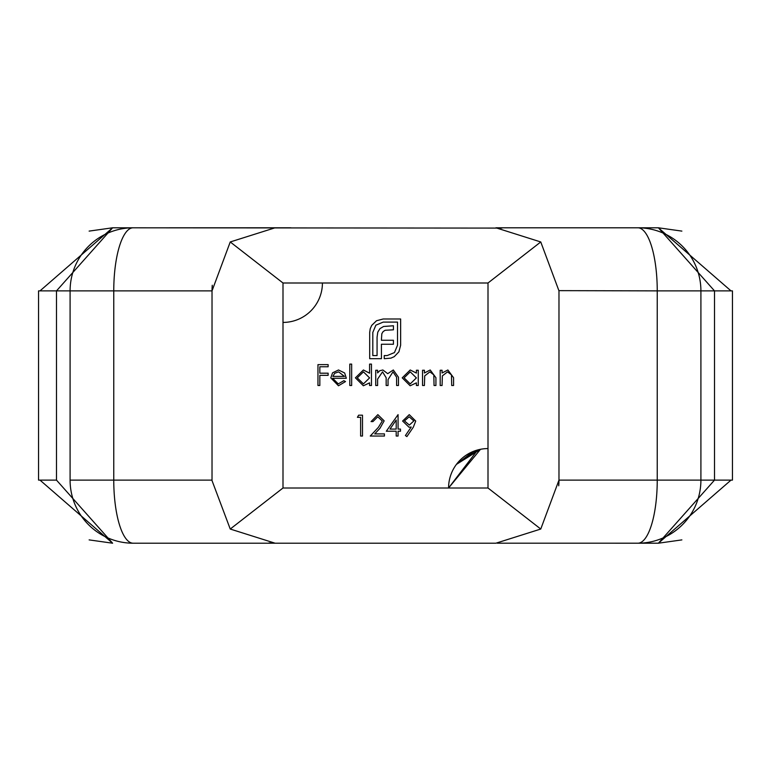 <?xml version="1.0" encoding="UTF-8"?>
<svg xmlns="http://www.w3.org/2000/svg" width="771" height="771" viewBox="0 0 771 771"><rect width="100%" height="100%" fill="white"/><g stroke="black" fill="none" stroke-linecap="round" stroke-linejoin="round"><path stroke-width="1.16" d="M132.014 543.208L495.898 543.208L540.76 529.041L558.975 480.121L558.975 290.879L540.76 241.959L495.898 227.792L637.829 227.792A63.077 63.077 0 0 1 700.906 290.879L700.906 480.121L714.505 480.121L714.505 290.879L658.386 227.792L601.476 227.792M658.386 543.208L681.872 539.893L658.386 543.208L714.505 480.121L732.45 480.121L731.004 480.121L658.386 543.208L497.295 543.189M477.712 449.946L456.471 464.354L480.487 449.31L456.471 464.354L477.712 449.946L448.577 488.004L480.487 449.31L448.577 488.004A39.427 39.427 0 0 1 488.004 448.577L488.004 282.996L322.423 282.996A39.427 39.427 0 0 1 282.996 322.423L282.996 488.004L488.004 488.004L540.76 529.041M282.996 488.004L230.24 529.041L275.102 543.208L269.05 542.909M133.171 543.208A63.077 63.077 0 0 1 70.094 480.121L212.025 480.121L212.025 290.879L113.761 290.879L113.761 480.121A63.077 19.41 90 0 0 133.171 543.208A63.077 63.077 0 0 1 70.094 480.121L70.094 290.879L38.55 290.879L39.996 290.879L112.614 227.792L501.95 228.091M212.025 480.603L230.24 529.041M322.423 282.996L282.996 282.996L230.24 241.959L212.025 290.879L212.276 285.241A63.077 63.077 0 0 0 212.025 290.879A63.077 63.077 0 0 1 212.025 290.744M169.524 227.792L275.102 227.792L230.24 241.959M488.004 282.996L540.76 241.959M638.986 227.792L658.386 227.792L731.004 290.879L732.45 290.879L657.239 290.879A63.077 19.41 -90 0 0 637.829 227.792A63.077 63.077 0 0 1 700.906 290.879M275.025 227.792L290.879 227.792M415.723 421.053L413.323 427.182L406.895 436.579L405.401 435.538L411.203 427.057L409.006 427.211L402.616 421.033L409.256 414.644L415.723 421.053M351.663 385.5L349.793 385.5L349.793 364.105L351.663 364.105L351.663 385.5M369.588 373.203L369.588 364.105L371.458 364.105L371.458 385.5L369.588 385.5L369.588 382.859L363.363 385.77L355.412 377.838L363.42 369.984L369.588 373.203M416.398 373.077L416.398 370.253L418.267 370.253L418.267 385.5L416.398 385.5L416.398 382.859L410.162 385.77L402.221 377.838L410.22 369.984L416.398 373.077M424.416 385.5L422.547 385.5L422.547 370.253L424.416 370.253L424.416 373L430.218 369.984L435.923 377.713L435.923 385.5L434.044 385.5L433.822 374.86L429.89 371.863L424.705 375.891L424.416 385.5M442.072 385.5L440.202 385.5L440.202 370.253L442.072 370.253L442.072 373L447.874 369.984L453.57 377.713L453.57 385.5L451.7 385.5L451.478 374.86L447.546 371.863L442.361 375.891L442.072 385.5M360.626 417.323L357.416 417.323L358.64 415.183L362.495 415.183L362.495 436.039L360.626 436.039L360.626 417.323M377.607 385.5L375.737 385.5L375.737 370.253L377.607 370.253L377.607 372.904L379.727 370.764L382.869 369.984L387.717 373.665L393.306 369.984L398.472 377.241L398.472 385.5L396.602 385.5L396.602 377.231L392.988 371.863L388.044 379.573L388.044 385.5L386.165 385.5L386.165 377.751L382.541 371.863L377.607 379.081L377.607 385.5M332.677 378.282L338.238 383.891L343.847 380.681L345.514 381.558L338.469 385.77L330.798 377.915L332.561 372.827L338.517 369.984L344.656 372.991L346.314 378.282L332.677 378.282M371.709 325.391L376.527 320.736L383.187 318.992L400.641 318.992L400.641 345.235L398.886 351.855L394.241 356.665L390.907 358.139L384.237 358.688L384.237 355.576L387.129 355.576L394.463 352.569L397.518 345.235L397.518 322.105L383.187 322.105L375.872 325.169L372.807 332.446L372.807 355.576L377.067 355.576L377.067 337.197L377.78 332.166L379.968 328.61L383.582 326.48L393.422 325.767L393.422 329.815L385.163 330.258L383.139 331.569L381.828 333.698L381.394 340.262L393.422 340.262L393.422 344.251L381.394 344.251L381.443 358.688L369.685 358.688L369.685 332.446L370.234 328.725L371.709 325.391M396.198 431.23L386.3 431.23L398.067 414.644L398.067 429.09L400.477 429.09L400.477 431.23L398.067 431.23L398.067 436.039L396.198 436.039L396.198 431.23M382.291 421.014L377.761 416.783L372.933 421.602L371.053 421.602L377.857 414.644L384.16 420.85L379.939 428.329L374.725 433.9L384.43 433.9L384.43 436.039L370.253 436.039L378.349 427.404L382.291 421.014M319.84 385.5L317.96 385.5L317.96 364.635L328.128 364.635L328.128 366.774L319.84 366.774L319.84 373.193L328.128 373.193L328.128 375.332L319.84 375.332L319.84 385.5M488.004 488.004L488.004 448.577M282.996 282.996L282.996 322.423L282.996 282.996M416.398 377.906L410.249 371.863L404.091 377.857L410.23 383.891L416.398 377.906M369.588 377.906L363.44 371.863L357.281 377.857L363.42 383.891L369.588 377.906M332.87 376.402L344.444 376.402L338.614 371.863L334.681 373.289L332.87 376.402M404.486 420.927L409.353 425.072L413.854 420.927L409.16 416.783L404.486 420.927M389.981 429.09L396.198 429.09L396.198 420.031L389.981 429.09M558.975 480.121L558.715 485.797A63.077 63.077 0 0 0 558.975 480.121L657.239 480.121L657.239 290.879L558.975 290.638M637.829 543.208A63.077 63.077 0 0 0 700.906 480.121L657.239 480.121A63.077 19.41 -90 0 1 637.829 543.208A63.077 63.077 0 0 0 700.906 480.121M56.495 480.121L38.55 480.121L39.996 480.121L112.614 543.208L56.495 480.121L56.495 290.879L112.614 227.792L89.128 231.107L112.614 227.792M133.171 227.792A63.077 63.077 0 0 0 70.094 290.879L113.761 290.879A63.077 19.41 90 0 1 133.171 227.792A63.077 63.077 0 0 0 70.094 290.879M456.471 464.354L473.211 451.469L456.471 464.354L480.487 449.31L456.471 464.354M732.45 480.121L732.45 290.879M38.55 480.121L38.55 290.879M89.128 539.893L112.614 543.208M681.872 231.107L658.386 227.792L681.872 231.107"/></g></svg>
